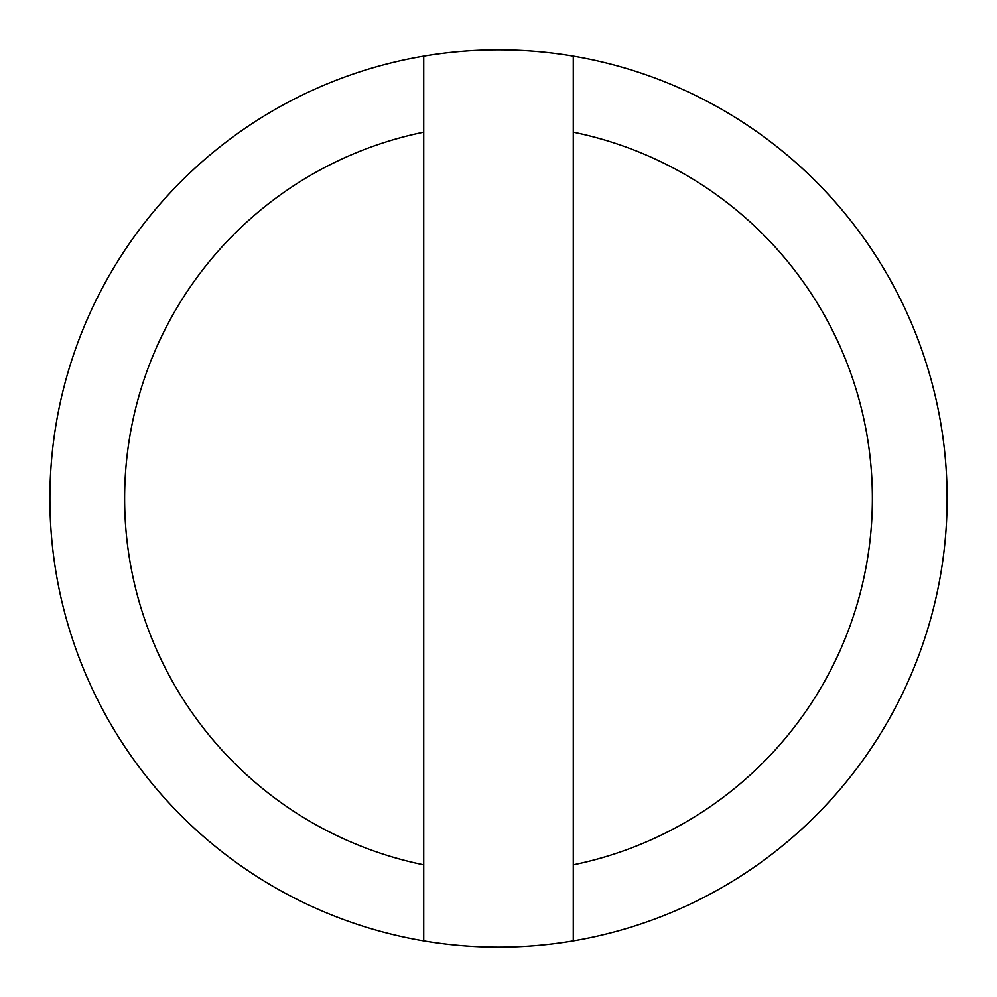 <?xml version="1.0" encoding="UTF-8"?>
<svg xmlns="http://www.w3.org/2000/svg" width="997" height="997" viewBox="0 0 997 997"><rect width="100%" height="100%" fill="white"/><g stroke="black" fill="none" stroke-linecap="round" stroke-linejoin="round"><path stroke-width="1.5" d="M423.725 56.131A448.65 448.65 0 0 0 423.725 940.869L423.725 56.131A448.65 448.65 0 0 1 573.275 56.131L573.275 864.823A373.875 373.875 0 0 0 573.275 132.177M423.725 132.177A373.875 373.875 0 0 0 423.725 864.823M573.275 864.823L573.275 940.869A448.65 448.65 0 0 0 573.275 56.131M573.275 940.869A448.65 448.65 0 0 1 423.725 940.869"/></g></svg>
